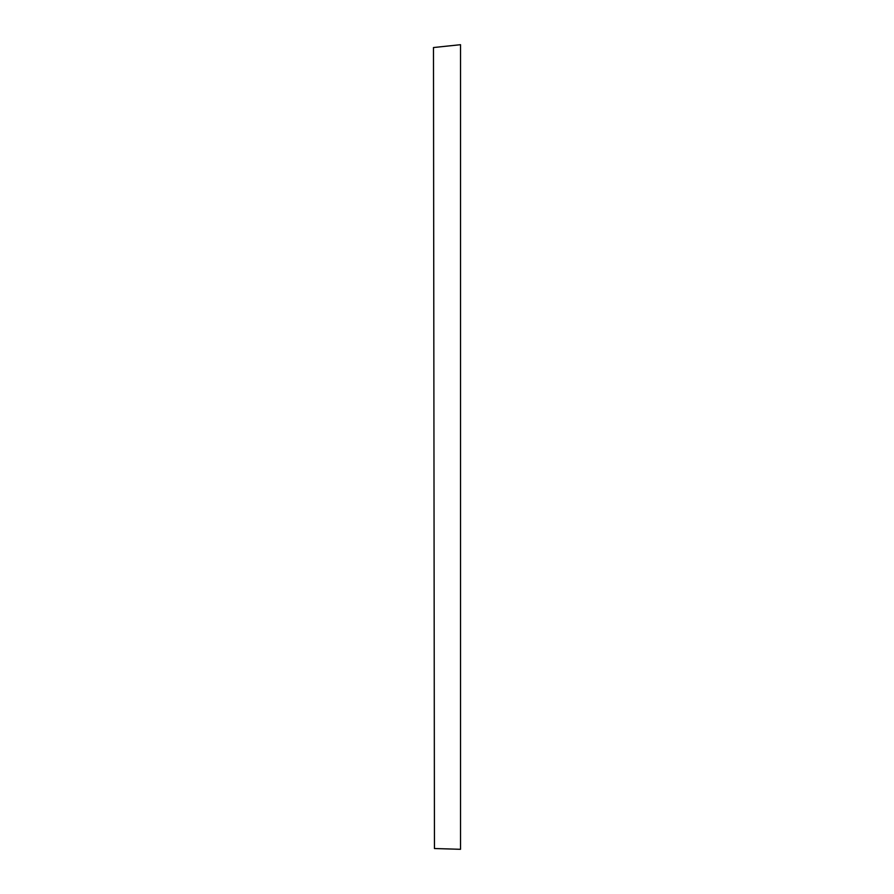 <?xml version="1.0" encoding="UTF-8"?>
<svg xmlns="http://www.w3.org/2000/svg" width="894" height="894" viewBox="0 0 894 894"><rect width="100%" height="100%" fill="white"/><g stroke="black" fill="none" stroke-linecap="round" stroke-linejoin="round"><path stroke-width="1.34" d="M434.45 848.529L460.522 849.3L460.522 44.7L433.478 47.538L434.45 848.529"/></g></svg>
